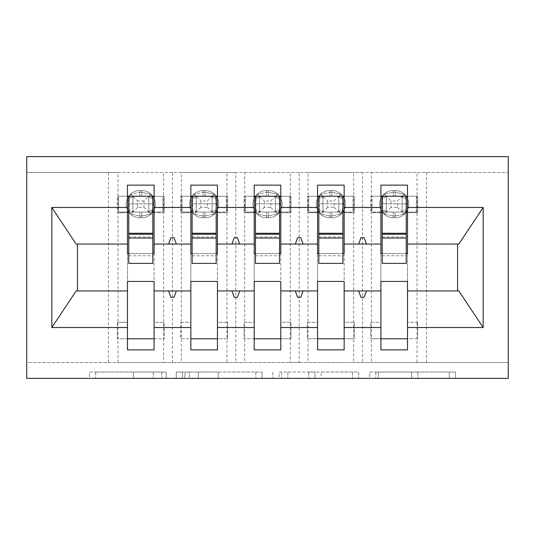 <?xml version="1.0" encoding="UTF-8"?>
<svg xmlns="http://www.w3.org/2000/svg" width="535" height="535" viewBox="0 0 535 535"><rect width="100%" height="100%" fill="white"/><g stroke="black" fill="none" stroke-linecap="round" stroke-linejoin="round"><path stroke-width="0.4" stroke-dasharray="2.67 2.01" d="M166.138 378.372L95.705 378.372L166.138 378.372L166.138 372.039L133.329 372.039L133.329 378.372L133.329 372.039L166.138 372.039L166.138 378.372L166.138 372.039L133.329 372.039L133.329 378.372L133.329 372.039L166.138 372.039L95.705 372.039L166.138 372.039M449.239 378.372L375.864 378.372L449.239 378.372L449.239 372.039L417.835 372.039L455.459 372.039L455.459 378.372L455.459 372.039L375.864 372.039L455.459 372.039L455.459 378.372L455.459 372.039L449.239 372.039L449.239 378.372M411.622 378.372L378.352 378.372L411.622 378.372L411.622 372.039L417.835 372.039L411.622 372.039L411.622 378.372L411.622 372.039L378.352 372.039L378.352 378.372L378.352 372.039L411.622 372.039L411.622 378.372M369.645 378.372L375.864 378.372L369.645 378.372L369.645 372.039L375.864 372.039L369.645 372.039L369.645 378.372M89.485 378.372L95.705 378.372L89.485 378.372L89.485 372.039L95.705 372.039L89.485 372.039L89.485 378.372M117.981 172.464L163.596 172.464L163.596 196.225L117.981 196.225L117.981 212.696L127.484 212.696L127.484 196.225L117.346 196.225L117.346 212.696L117.346 196.225L117.981 196.225L117.981 172.464L26.75 172.464L508.25 172.464L508.25 378.372L26.75 378.372L26.75 362.536L508.25 362.536L417.019 362.536L417.019 338.775L371.404 338.775L371.404 362.536L417.019 362.536M262.056 378.372L255.837 378.372L262.056 378.372L262.056 372.039L262.056 378.372M182.462 378.372L255.837 378.372L176.242 378.372L182.462 378.372L182.462 372.039L262.056 372.039L176.242 372.039L176.242 378.372L176.242 372.039L182.462 372.039L182.462 378.372M279.163 378.372L358.758 378.372L272.944 378.372L279.163 378.372L279.163 372.039L358.758 372.039L358.758 378.372L358.758 372.039L321.134 372.039L321.134 378.372M154.093 338.775L154.093 322.304L164.232 322.304L154.093 322.304L154.093 212.696L163.596 212.696L163.596 338.775L164.232 338.775L164.232 322.304L164.232 338.775L154.093 338.775L154.093 349.863L127.484 349.863L127.484 338.775L117.346 338.775L117.346 322.304L117.346 338.775L163.596 338.775L163.596 362.536L172.464 362.536L172.464 172.464L181.338 172.464L181.338 196.225L226.954 196.225L226.954 338.775L227.589 338.775L227.589 322.304L227.589 338.775L217.451 338.775L217.451 349.863L190.841 349.863L190.841 338.775L180.703 338.775L180.703 322.304L180.703 338.775L226.954 338.775L226.954 362.536L235.821 362.536L235.821 172.464L244.689 172.464L244.689 196.225L290.311 196.225L290.311 338.775L290.94 338.775L290.94 322.304L290.94 338.775L280.801 338.775L280.801 349.863L254.199 349.863L254.199 338.775L244.06 338.775L244.06 322.304L244.06 338.775L290.311 338.775L290.311 362.536L299.179 362.536L299.179 172.464L308.046 172.464L308.046 196.225L353.662 196.225L353.662 338.775L354.297 338.775L354.297 322.304L354.297 338.775L344.159 338.775L344.159 349.863L317.549 349.863L317.549 338.775L307.411 338.775L307.411 322.304L307.411 338.775L353.662 338.775L353.662 362.536L362.536 362.536L362.536 172.464L371.404 172.464L371.404 196.225L417.019 196.225L417.019 212.696L407.516 212.696L407.516 185.137L380.907 185.137L380.907 196.225L372.039 196.225L372.039 212.067L380.907 212.067M371.404 172.464L417.019 172.464L417.019 196.225L417.654 196.225L402.133 196.225L402.133 212.067L402.133 196.225L386.29 196.225L386.29 212.067L402.133 212.067L386.283 212.067L386.283 196.225L402.133 196.225L386.283 196.225L386.29 212.067L416.384 212.067L416.384 196.225L416.384 212.067L407.516 212.067M380.907 338.775L380.907 322.304L370.768 322.304L370.768 338.775L370.768 322.304L371.404 322.304L371.404 212.696L370.768 212.696L380.907 212.696L380.907 196.225L370.768 196.225L370.768 212.696L370.768 196.225L371.404 196.225L371.404 212.696L380.907 212.696L380.907 322.304L371.404 322.304L371.404 338.775L370.768 338.775L380.907 338.775L380.907 349.863L407.516 349.863L407.516 212.696L417.654 212.696L417.019 212.696L417.019 322.304L407.516 322.304L417.654 322.304L417.654 338.775L407.516 338.775M380.907 253.563L380.907 281.437L407.516 281.437L407.516 253.563L380.907 253.563M308.046 172.464L353.662 172.464L353.662 196.225L354.297 196.225L344.159 196.225L344.159 185.137L317.549 185.137L317.549 196.225L308.682 196.225L308.682 212.067L317.549 212.067M317.549 338.775L317.549 322.304L307.411 322.304L308.046 322.304L308.046 212.696L307.411 212.696L317.549 212.696L317.549 196.225L307.411 196.225L307.411 212.696L307.411 196.225L308.046 196.225L308.046 212.696L317.549 212.696L317.549 322.304L308.046 322.304L308.046 362.536L353.662 362.536M317.549 253.563L317.549 281.437L344.159 281.437L344.159 253.563L317.549 253.563M244.689 172.464L290.311 172.464L290.311 196.225L290.94 196.225L280.801 196.225L280.801 185.137L254.199 185.137L254.199 196.225L245.324 196.225L245.324 212.067L254.199 212.067M254.199 338.775L254.199 322.304L244.06 322.304L244.689 322.304L244.689 212.696L244.06 212.696L254.199 212.696L254.199 196.225L244.06 196.225L244.06 212.696L244.06 196.225L244.689 196.225L244.689 212.696L254.199 212.696L254.199 322.304L244.689 322.304L244.689 362.536L290.311 362.536M254.199 253.563L254.199 281.437L280.801 281.437L280.801 253.563L254.199 253.563M181.338 172.464L226.954 172.464L226.954 196.225L227.589 196.225L217.451 196.225L217.451 185.137L190.841 185.137L190.841 196.225L181.974 196.225L181.974 212.067L190.841 212.067M190.841 338.775L190.841 322.304L180.703 322.304L181.338 322.304L181.338 212.696L180.703 212.696L190.841 212.696L190.841 196.225L180.703 196.225L180.703 212.696L180.703 196.225L181.338 196.225L181.338 212.696L190.841 212.696L190.841 322.304L181.338 322.304L181.338 362.536L226.954 362.536M190.841 253.563L190.841 281.437L217.451 281.437L217.451 253.563L190.841 253.563M344.159 338.775L344.159 322.304L354.297 322.304L344.159 322.304L344.159 196.225L353.026 196.225L338.775 196.225L338.775 212.067L338.775 196.225L322.933 196.225L322.933 212.067L338.782 212.067L322.933 212.067L322.933 196.225L338.782 196.225L322.933 196.225L322.933 212.067L353.026 212.067L353.026 196.225L353.026 212.067L344.159 212.067M353.662 212.696L344.159 212.696L353.662 212.696M280.801 338.775L280.801 322.304L290.94 322.304L280.801 322.304L280.801 196.225L289.676 196.225L275.418 196.225L275.418 212.067L275.418 196.225L259.582 196.225L259.582 212.067L275.425 212.067L259.575 212.067L259.582 196.225L275.425 196.225L259.575 196.225L259.582 212.067L289.676 212.067L289.676 196.225L289.676 212.067L280.801 212.067M290.311 212.696L280.801 212.696L290.311 212.696M217.451 338.775L217.451 322.304L227.589 322.304L217.451 322.304L217.451 196.225L226.318 196.225L212.067 196.225L212.067 212.067L212.067 196.225L196.225 196.225L196.225 212.067L212.067 212.067L196.218 212.067L196.225 196.225L212.067 196.225L196.218 196.225L196.225 212.067L226.318 212.067L226.318 196.225L226.318 212.067L217.451 212.067M226.954 212.696L217.451 212.696L226.954 212.696M127.484 338.775L127.484 322.304L117.346 322.304L117.981 322.304L117.981 212.696L117.346 212.696L127.484 212.696L127.484 322.304L117.981 322.304L117.981 362.536L163.596 362.536M154.093 212.067L162.961 212.067L162.961 196.225L154.093 196.225L164.232 196.225L163.596 196.225L163.596 212.696L164.232 212.696L164.232 196.225L164.232 212.696L154.093 212.696L154.093 185.137L127.484 185.137L127.484 196.225L118.616 196.225L118.616 212.067L127.484 212.067M127.484 253.563L127.484 281.437L154.093 281.437L154.093 253.563L127.484 253.563M108.478 172.464L108.478 362.536L26.75 362.536L26.75 156.628L508.25 156.628L508.25 172.464L417.019 172.464M362.536 172.464L353.662 172.464M299.179 172.464L290.311 172.464M235.821 172.464L226.954 172.464M172.464 172.464L163.596 172.464M108.478 362.536L117.981 362.536M172.464 362.536L181.338 362.536M235.821 362.536L244.689 362.536M299.179 362.536L308.046 362.536M362.536 362.536L371.404 362.536M344.159 290.94L380.907 290.94M380.907 244.06L344.159 244.06M280.801 290.94L317.549 290.94M317.549 244.06L280.801 244.06M217.451 290.94L254.199 290.94M254.199 244.06L217.451 244.06M154.093 290.94L190.841 290.94M190.841 244.06L154.093 244.06M76.157 244.06L77.435 244.06L77.435 290.94L127.484 290.94M77.435 290.94L76.157 290.94M127.484 244.06L77.435 244.06M407.516 290.94L457.565 290.94L457.565 244.06L407.516 244.06M458.843 290.94L457.565 290.94M457.565 244.06L458.843 244.06M382.171 253.563L406.246 253.563M318.82 253.563L342.895 253.563M255.462 253.563L279.537 253.563M192.105 253.563L216.18 253.563M128.754 253.563L152.829 253.563M152.829 212.067L128.754 212.067L128.754 196.225L152.829 196.225L152.829 263.38M216.18 212.067L192.105 212.067L192.105 196.225L216.18 196.225L216.18 263.38M279.537 212.067L255.462 212.067L255.462 196.225L279.537 196.225L279.537 263.38M342.895 212.067L318.82 212.067L318.82 196.225L342.895 196.225L342.895 263.38M406.246 212.067L382.171 212.067L382.171 196.225L406.246 196.225L406.246 263.38M417.654 338.775L417.019 338.775L417.019 322.304L417.654 322.304L417.654 338.775M176.356 244.06L174.049 237.721L170.886 237.721L168.578 244.06M168.578 290.94L170.886 297.279L174.049 297.279L176.356 290.94M239.713 244.06L237.406 237.721L234.236 237.721L231.936 244.06M231.936 290.94L234.236 297.279L237.406 297.279L239.713 290.94M303.064 244.06L300.764 237.721L297.594 237.721L295.287 244.06M295.287 290.94L297.594 297.279L300.764 297.279L303.064 290.94M366.421 244.06L364.114 237.721L360.951 237.721L358.644 244.06M358.644 290.94L360.951 297.279L364.114 297.279L366.421 290.94M227.589 196.225L227.589 212.696L227.589 196.225M290.94 196.225L290.94 212.696L290.94 196.225M354.297 196.225L354.297 212.696L354.297 196.225M417.654 196.225L417.654 212.696L417.654 196.225M189.296 378.372L198.318 378.372L189.296 378.372L189.296 372.039L184.95 372.039L184.95 378.372L184.95 372.039L198.318 372.039L189.296 372.039L189.296 378.372M198.318 378.372L218.213 378.372L198.318 378.372L198.318 372.039L218.213 372.039L218.213 378.372L218.213 372.039L198.318 372.039L198.318 378.372M279.163 372.039L314.921 372.039L314.921 378.372L314.921 372.039L308.702 372.039L314.921 372.039L314.921 378.372L314.921 372.039L321.134 372.039M281.651 372.039L281.651 378.372L281.651 372.039M272.944 372.039L272.944 378.372L272.944 372.039M143.955 207.306L148.71 212.067L148.71 196.352A6.968 2.1 0 0 0 152.368 198.204L153.284 204.143L152.368 198.204L151.01 194.245L152.368 198.204A6.968 2.1 -0 0 1 148.71 196.352L148.71 212.067L148.71 196.225L132.867 196.225L132.867 212.067L148.717 212.067L132.867 212.067L132.867 196.225L148.717 196.225L132.867 196.225L132.867 212.067L162.961 212.067L162.961 196.225L148.71 196.225L143.955 200.979L143.955 207.306L137.622 207.306L137.622 200.979L143.955 200.979M141.742 190.52A13.622 13.622 0 0 1 155.364 204.143A13.622 13.622 0 0 0 141.742 190.52L139.842 190.52A13.622 13.622 0 0 0 126.22 204.143A13.622 13.622 0 0 1 139.842 190.52L141.742 190.52L141.742 192.306L151.01 194.245L141.742 192.306L141.742 190.52M126.22 204.143A13.622 13.622 0 0 0 139.842 217.765A13.622 13.622 0 0 1 126.22 204.143M141.742 217.765A13.622 13.622 0 0 0 155.364 204.143A13.622 13.622 0 0 1 141.742 217.765L139.842 217.765L141.742 217.765L141.742 215.986L151.01 214.047L152.368 210.088L153.284 204.143L152.368 210.088L151.01 214.047L141.742 215.986L141.742 217.765M132.867 196.225L132.867 196.352A6.968 2.1 -0 0 1 129.209 198.204A6.968 2.1 0 0 0 132.867 196.352L132.867 212.067L130.573 214.047L139.842 215.986L130.573 214.047L129.209 210.088L130.573 214.047L132.867 211.934A6.968 2.1 0 0 0 129.209 210.088L129.209 198.204L129.209 210.088A6.968 2.1 -0 0 1 132.867 211.934L118.616 212.067L118.616 196.225L132.867 196.225L130.573 194.245L129.209 198.204L130.573 194.245L139.842 192.306L130.573 194.245L137.622 200.979M148.71 212.067L148.71 211.934A6.968 2.1 -0 0 1 152.368 210.088A6.968 2.1 0 0 0 148.71 211.934L148.71 196.225M151.01 194.245L148.717 196.225L151.01 194.245M151.01 214.047L148.717 212.067L151.01 214.047M137.622 207.306L132.867 212.067M128.754 212.067L128.754 203.828L152.829 203.828L128.754 203.828L128.754 263.38M128.754 234.236L128.754 255.777L128.754 234.236M152.829 234.236L152.829 255.777L152.829 234.236M207.306 207.306L214.361 214.047L215.725 210.088L214.361 214.047L205.092 215.986L214.361 214.047L212.067 212.067L212.067 196.352A6.968 2.1 0 0 0 215.725 198.204L216.635 204.143L215.725 198.204L214.361 194.245L215.725 198.204A6.968 2.1 -0 0 1 212.067 196.352L207.306 200.979L207.306 207.306L200.979 207.306L200.979 200.979L207.306 200.979M205.092 190.52A13.622 13.622 0 0 1 218.715 204.143A13.622 13.622 0 0 0 205.092 190.52L203.193 190.52A13.622 13.622 0 0 0 189.571 204.143A13.622 13.622 0 0 1 203.193 190.52L205.092 190.52L205.092 192.306L214.361 194.245L205.092 192.306L205.092 190.52M189.571 204.143A13.622 13.622 0 0 0 203.193 217.765A13.622 13.622 0 0 1 189.571 204.143M205.092 217.765A13.622 13.622 0 0 0 218.715 204.143A13.622 13.622 0 0 1 205.092 217.765L203.193 217.765L205.092 217.765L205.092 215.986L205.092 217.765M196.225 196.225L196.225 196.352A6.968 2.1 -0 0 1 192.567 198.204A6.968 2.1 0 0 0 196.225 196.352L196.225 212.067L193.924 214.047L203.193 215.986L193.924 214.047L192.567 210.088L193.924 214.047L196.225 211.934A6.968 2.1 0 0 0 192.567 210.088L192.567 198.204L192.567 210.088A6.968 2.1 -0 0 1 196.225 211.934L181.974 212.067L181.974 196.225L196.225 196.225L193.924 194.245L192.567 198.204L193.924 194.245L203.193 192.306L193.924 194.245L200.979 200.979M212.067 212.067L212.067 211.934A6.968 2.1 -0 0 1 215.725 210.088L216.635 204.143L215.725 210.088A6.968 2.1 0 0 0 212.067 211.934L212.067 196.225L214.361 194.245L212.067 196.225M200.979 207.306L196.225 212.067M192.105 212.067L192.105 203.828L216.18 203.828L192.105 203.828L192.105 263.38M192.105 234.236L192.105 255.777L192.105 234.236M216.18 234.236L216.18 255.777L216.18 234.236M270.663 207.306L277.718 214.047L279.076 210.088L277.718 214.047L268.45 215.986L277.718 214.047L275.425 212.067L275.418 196.352A6.968 2.1 0 0 0 279.076 198.204L279.992 204.143L279.076 198.204L277.718 194.245L279.076 198.204A6.968 2.1 -0 0 1 275.418 196.352L270.663 200.979L270.663 207.306L264.337 207.306L264.337 200.979L270.663 200.979M268.45 190.52A13.622 13.622 0 0 1 282.072 204.143A13.622 13.622 0 0 0 268.45 190.52L266.55 190.52A13.622 13.622 0 0 0 252.928 204.143A13.622 13.622 0 0 1 266.55 190.52L268.45 190.52L268.45 192.306L277.718 194.245L268.45 192.306L268.45 190.52M252.928 204.143A13.622 13.622 0 0 0 266.55 217.765A13.622 13.622 0 0 1 252.928 204.143M268.45 217.765A13.622 13.622 0 0 0 282.072 204.143A13.622 13.622 0 0 1 268.45 217.765L266.55 217.765L268.45 217.765L268.45 215.986L268.45 217.765M259.582 196.225L259.582 196.352A6.968 2.1 -0 0 1 255.924 198.204A6.968 2.1 0 0 0 259.582 196.352L259.582 212.067L257.281 214.047L266.55 215.986L257.281 214.047L255.924 210.088L257.281 214.047L259.582 211.934A6.968 2.1 0 0 0 255.924 210.088L255.924 198.204L255.924 210.088A6.968 2.1 -0 0 1 259.582 211.934L245.324 212.067L245.324 196.225L259.582 196.225L257.281 194.245L255.924 198.204L257.281 194.245L266.55 192.306L257.281 194.245L264.337 200.979M275.418 212.067L275.418 211.934A6.968 2.1 -0 0 1 279.076 210.088L279.992 204.143L279.076 210.088A6.968 2.1 0 0 0 275.418 211.934L275.418 196.225L277.718 194.245L275.425 196.225M264.337 207.306L259.582 212.067M255.462 212.067L255.462 203.828L279.537 203.828L255.462 203.828L255.462 263.38M255.462 234.236L255.462 255.777L255.462 234.236M279.537 234.236L279.537 255.777L279.537 234.236M334.021 207.306L341.076 214.047L342.433 210.088L341.076 214.047L331.807 215.986L341.076 214.047L338.782 212.067L338.775 196.352A6.968 2.1 0 0 0 342.433 198.204L343.35 204.143L342.433 198.204L341.076 194.245L342.433 198.204A6.968 2.1 -0 0 1 338.775 196.352L334.021 200.979L334.021 207.306L327.694 207.306L327.694 200.979L334.021 200.979M331.807 190.52A13.622 13.622 0 0 1 345.429 204.143A13.622 13.622 0 0 0 331.807 190.52L329.908 190.52A13.622 13.622 0 0 0 316.285 204.143A13.622 13.622 0 0 1 329.908 190.52L331.807 190.52L331.807 192.306L341.076 194.245L331.807 192.306L331.807 190.52M316.285 204.143A13.622 13.622 0 0 0 329.908 217.765A13.622 13.622 0 0 1 316.285 204.143M331.807 217.765A13.622 13.622 0 0 0 345.429 204.143A13.622 13.622 0 0 1 331.807 217.765L329.908 217.765L331.807 217.765L331.807 215.986L331.807 217.765M322.933 196.225L322.933 196.352A6.968 2.1 -0 0 1 319.275 198.204A6.968 2.1 0 0 0 322.933 196.352L322.933 212.067L320.639 214.047L329.908 215.986L320.639 214.047L319.275 210.088L320.639 214.047L322.933 211.934A6.968 2.1 0 0 0 319.275 210.088L319.275 198.204L319.275 210.088A6.968 2.1 -0 0 1 322.933 211.934L308.682 212.067L308.682 196.225L322.933 196.225L320.639 194.245L319.275 198.204L320.639 194.245L329.908 192.306L320.639 194.245L327.694 200.979M338.775 212.067L338.775 211.934A6.968 2.1 -0 0 1 342.433 210.088L343.35 204.143L342.433 210.088A6.968 2.1 0 0 0 338.775 211.934L338.775 196.225L341.076 194.245L338.782 196.225M327.694 207.306L322.933 212.067M318.82 212.067L318.82 203.828L342.895 203.828L318.82 203.828L318.82 263.38M318.82 234.236L318.82 255.777L318.82 234.236M342.895 234.236L342.895 255.777L342.895 234.236M397.378 207.306L404.427 214.047L405.791 210.088L404.427 214.047L395.158 215.986L404.427 214.047L402.133 212.067L402.133 196.352A6.968 2.1 0 0 0 405.791 198.204L406.7 204.143L405.791 198.204L404.427 194.245L405.791 198.204A6.968 2.1 -0 0 1 402.133 196.352L397.378 200.979L397.378 207.306L391.045 207.306L391.045 200.979L397.378 200.979M395.158 190.52A13.622 13.622 0 0 1 408.78 204.143A13.622 13.622 0 0 0 395.158 190.52L393.258 190.52A13.622 13.622 0 0 0 379.636 204.143A13.622 13.622 0 0 1 393.258 190.52L395.158 190.52L395.158 192.306L404.427 194.245L395.158 192.306L395.158 190.52M379.636 204.143A13.622 13.622 0 0 0 393.258 217.765A13.622 13.622 0 0 1 379.636 204.143M395.158 217.765A13.622 13.622 0 0 0 408.78 204.143A13.622 13.622 0 0 1 395.158 217.765L393.258 217.765L395.158 217.765L395.158 215.986L395.158 217.765M386.29 196.225L386.29 196.352A6.968 2.1 -0 0 1 382.632 198.204L383.99 194.245L393.258 192.306L383.99 194.245L382.632 198.204A6.968 2.1 0 0 0 386.29 196.352L386.29 211.934A6.968 2.1 0 0 0 382.632 210.088L383.99 214.047L393.258 215.986L383.99 214.047L382.632 210.088L382.632 198.204L382.632 210.088A6.968 2.1 -0 0 1 386.29 211.934L372.039 212.067L372.039 196.225L386.29 196.225L391.045 200.979M402.133 212.067L402.133 211.934A6.968 2.1 -0 0 1 405.791 210.088L406.7 204.143L405.791 210.088A6.968 2.1 0 0 0 402.133 211.934L402.133 196.225L404.427 194.245L402.133 196.225M386.283 196.225L383.99 194.245L386.283 196.225M386.283 212.067L383.99 214.047L386.283 212.067M391.045 207.306L386.29 212.067M382.171 212.067L382.171 203.828L406.246 203.828L382.171 203.828L382.171 263.38M382.171 234.236L382.171 255.777L382.171 234.236M406.246 234.236L406.246 255.777L406.246 234.236M161.784 372.039L161.784 378.372L161.784 372.039M426.522 172.464L426.522 362.536M153.231 372.039L153.231 378.372L153.231 372.039M95.705 372.039L95.705 378.372L95.705 372.039M255.837 372.039L255.837 378.372L255.837 372.039M352.538 372.039L352.538 378.372L352.538 372.039M308.702 372.039L308.702 378.372L308.702 372.039M287.863 372.039L287.863 378.372L287.863 372.039M417.835 372.039L417.835 378.372L417.835 372.039M375.864 372.039L375.864 378.372L375.864 372.039M139.842 215.986L139.842 217.765L139.842 215.986L141.742 215.986L139.842 215.986L139.842 212.067L139.842 215.986M139.842 192.306L139.842 190.52L139.842 192.306L141.742 192.306L139.842 192.306L139.842 196.225L139.842 192.306M141.742 196.225L141.742 192.306L141.742 196.225M141.742 215.986L141.742 212.067L141.742 215.986M128.754 236.911L152.829 236.911M203.193 215.986L203.193 217.765L203.193 215.986L205.092 215.986L203.193 215.986L203.193 212.067L203.193 215.986M203.193 192.306L203.193 190.52L203.193 192.306L205.092 192.306L203.193 192.306L203.193 196.225L203.193 192.306M205.092 196.225L205.092 192.306L205.092 196.225M205.092 215.986L205.092 212.067L205.092 215.986M192.105 236.911L216.18 236.911M266.55 215.986L266.55 217.765L266.55 215.986L268.45 215.986L266.55 215.986L266.55 212.067L266.55 215.986M266.55 192.306L266.55 190.52L266.55 192.306L268.45 192.306L266.55 192.306L266.55 196.225L266.55 192.306M268.45 196.225L268.45 192.306L268.45 196.225M268.45 215.986L268.45 212.067L268.45 215.986M255.462 236.911L279.537 236.911M329.908 215.986L329.908 217.765L329.908 215.986L331.807 215.986L329.908 215.986L329.908 212.067L329.908 215.986M329.908 192.306L329.908 190.52L329.908 192.306L331.807 192.306L329.908 192.306L329.908 196.225L329.908 192.306M331.807 196.225L331.807 192.306L331.807 196.225M331.807 215.986L331.807 212.067L331.807 215.986M318.82 236.911L342.895 236.911M393.258 215.986L393.258 217.765L393.258 215.986L395.158 215.986L393.258 215.986L393.258 212.067L393.258 215.986M393.258 192.306L393.258 190.52L393.258 192.306L395.158 192.306L393.258 192.306L393.258 196.225L393.258 192.306M395.158 196.225L395.158 192.306L395.158 196.225M395.158 215.986L395.158 212.067L395.158 215.986M382.171 236.911L406.246 236.911M128.754 255.777L152.829 255.777M192.105 255.777L216.18 255.777M255.462 255.777L279.537 255.777M318.82 255.777L342.895 255.777M382.171 255.777L406.246 255.777"/><path stroke-width="0.8" d="M26.75 378.372L508.25 378.372L508.25 156.628L26.75 156.628L26.75 378.372M406.246 253.563L407.516 253.563L407.516 244.06L458.843 244.06L483.165 207.473L483.165 327.527L407.516 327.527L407.516 281.437L380.907 281.437L380.907 290.94L344.159 290.94L344.159 281.437L317.549 281.437L317.549 290.94L280.801 290.94L280.801 281.437L254.199 281.437L254.199 290.94L217.451 290.94L217.451 281.437L190.841 281.437L190.841 290.94L154.093 290.94L154.093 349.863L127.484 349.863L127.484 290.94L76.157 290.94L51.835 327.527L51.835 207.473L76.157 244.06L127.484 244.06L127.484 207.473L51.835 207.473M407.516 327.527L407.516 349.863L380.907 349.863L380.907 290.94M407.516 244.06L407.516 185.137L380.907 185.137L380.907 207.473L344.159 207.473L344.159 253.563L342.895 253.563M382.171 253.563L380.907 253.563L380.907 207.473M380.907 327.527L344.159 327.527L344.159 349.863L317.549 349.863L317.549 290.94M344.159 207.473L344.159 185.137L317.549 185.137L317.549 207.473L280.801 207.473L280.801 253.563L279.537 253.563M318.82 253.563L317.549 253.563L317.549 207.473M317.549 327.527L280.801 327.527L280.801 349.863L254.199 349.863L254.199 290.94M280.801 207.473L280.801 185.137L254.199 185.137L254.199 207.473L217.451 207.473L217.451 253.563L216.18 253.563M255.462 253.563L254.199 253.563L254.199 207.473M254.199 327.527L217.451 327.527L217.451 349.863L190.841 349.863L190.841 290.94M217.451 207.473L217.451 185.137L190.841 185.137L190.841 207.473L154.093 207.473L154.093 185.137L127.484 185.137L127.484 207.473M192.105 253.563L190.841 253.563L190.841 207.473M154.093 290.94L154.093 281.437L127.484 281.437L127.484 290.94M127.484 244.06L127.484 253.563L128.754 253.563M344.159 327.527L344.159 290.94M280.801 327.527L280.801 290.94M217.451 327.527L217.451 290.94M483.165 207.473L407.516 207.473M190.841 327.527L154.093 327.527M127.484 327.527L51.835 327.527M358.644 244.06L366.421 244.06L364.114 237.721L360.951 237.721L358.644 244.06L344.159 244.06M380.907 244.06L366.421 244.06M358.644 290.94L360.951 297.279L364.114 297.279L366.421 290.94M295.287 244.06L303.064 244.06L300.764 237.721L297.594 237.721L295.287 244.06L280.801 244.06M317.549 244.06L303.064 244.06M295.287 290.94L297.594 297.279L300.764 297.279L303.064 290.94M231.936 244.06L239.713 244.06L237.406 237.721L234.236 237.721L231.936 244.06L217.451 244.06M254.199 244.06L239.713 244.06M231.936 290.94L234.236 297.279L237.406 297.279L239.713 290.94M168.578 244.06L176.356 244.06L174.049 237.721L170.886 237.721L168.578 244.06L154.093 244.06L154.093 207.473M190.841 244.06L176.356 244.06M168.578 290.94L170.886 297.279L174.049 297.279L176.356 290.94M154.093 244.06L154.093 253.563L152.829 253.563M483.165 327.527L458.843 290.94L407.516 290.94M77.435 244.06L77.435 290.94M457.565 290.94L457.565 244.06M127.484 196.225L128.754 196.225L127.484 196.225M128.754 238.042L128.754 196.225L154.093 196.225L152.829 196.225L152.829 263.38L128.754 263.38L128.754 238.042L152.829 238.042M127.484 338.775L154.093 338.775M190.841 196.225L192.105 196.225L190.841 196.225M192.105 238.042L192.105 196.225L217.451 196.225L216.18 196.225L216.18 263.38L192.105 263.38L192.105 238.042L216.18 238.042M190.841 338.775L217.451 338.775M254.199 196.225L255.462 196.225L254.199 196.225M255.462 238.042L255.462 196.225L280.801 196.225L279.537 196.225L279.537 263.38L255.462 263.38L255.462 238.042L279.537 238.042M254.199 338.775L280.801 338.775M317.549 196.225L318.82 196.225L317.549 196.225M318.82 238.042L318.82 196.225L344.159 196.225L342.895 196.225L342.895 263.38L318.82 263.38L318.82 238.042L342.895 238.042M317.549 338.775L344.159 338.775M380.907 196.225L382.171 196.225L380.907 196.225M382.171 238.042L382.171 196.225L407.516 196.225L406.246 196.225L406.246 263.38L382.171 263.38L382.171 238.042L406.246 238.042M380.907 338.775L407.516 338.775M152.829 212.067L154.093 212.067M127.484 212.067L128.754 212.067M128.754 234.236L152.829 234.236M216.18 212.067L217.451 212.067M190.841 212.067L192.105 212.067M192.105 234.236L216.18 234.236M279.537 212.067L280.801 212.067M254.199 212.067L255.462 212.067M255.462 234.236L279.537 234.236M342.895 212.067L344.159 212.067M317.549 212.067L318.82 212.067M318.82 234.236L342.895 234.236M406.246 212.067L407.516 212.067M380.907 212.067L382.171 212.067M382.171 234.236L406.246 234.236M128.754 233.28L152.829 233.28M192.105 233.28L216.18 233.28M255.462 233.28L279.537 233.28M318.82 233.28L342.895 233.28M382.171 233.28L406.246 233.28"/></g></svg>
